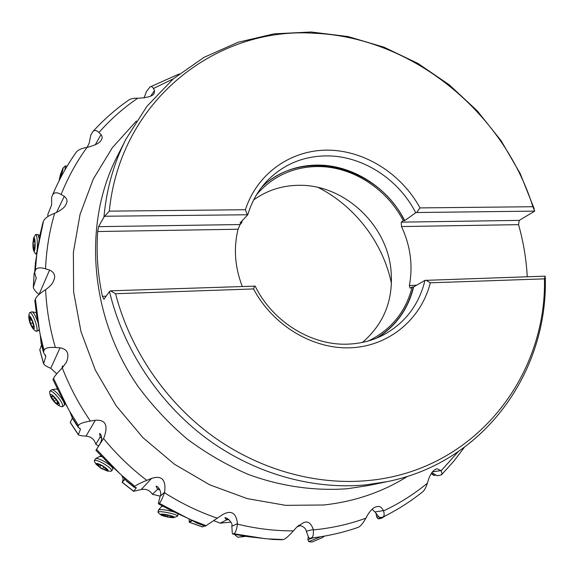 <?xml version="1.0" encoding="UTF-8"?>
<svg xmlns="http://www.w3.org/2000/svg" width="574" height="574" viewBox="0 0 574 574"><rect width="100%" height="100%" fill="white"/><g stroke="black" fill="none" stroke-linecap="round" stroke-linejoin="round"><path stroke-width="0.86" d="M527.248 276.761C526.308 259.139 523.409 241.769 518.537 224.649L519.269 220.38L534.724 211.117L532.894 206.726L419.996 207.903C401.513 173.865 364.885 150.524 328.005 150.137C291.183 149.778 257.13 173.291 245.421 209.725L109.297 211.146L103.944 217.065L98.599 226.658L97.68 231.523C96.167 252.933 97.745 274.53 102.416 296.327L103.923 299.262L109.498 291.513L110.495 290.831L115.553 293.723L253.579 288.944C272.987 325.903 313.799 349.918 351.891 347.729C390.04 345.584 421.352 318.556 430.321 282.81L544.468 278.856L545.171 276.151L424.968 280.377C418.955 304.995 404.964 323.262 383.001 335.18C372.741 340.411 361.634 343.367 349.674 344.048C312.816 346.502 272.858 322.401 255.179 286.125L110.495 290.831M103.944 217.065C106.534 188.911 113.867 162.951 125.957 139.173L117.139 156.515C82.756 223.494 89.314 315.858 137.904 386.23C152.347 405.753 168.749 423.339 187.11 438.988C206.367 453.331 226.766 465.141 248.291 474.425C281.038 486.436 314.875 491.186 347.557 488.704L368.25 485.561L387.306 481.629L365.817 484.879C312.378 489.974 253.995 473.615 206.102 438.134C158.395 402.417 123.073 348.655 109.498 291.513M109.297 211.146C120.181 100.113 216.62 26.655 313.942 33.235C411.737 37.052 503.176 111.614 532.894 206.726M534.724 211.117L416.731 212.524L419.996 207.903M416.731 212.524L415.712 212.746L404.742 220.617L403.264 220.689L401.24 222.145L401.506 226.558L518.537 224.649M519.269 220.38L401.24 222.145M253.701 199.874C267.161 190.288 282.279 185.431 299.047 185.294C343.216 184.448 385.663 223.171 390.786 268.173C394.029 298.53 384.594 323.27 362.467 342.398M403.264 220.689C386.811 188.616 352.264 166.395 317.881 166.532C294.663 166.733 275.111 175.12 259.211 191.709L256.521 194.794M416.53 285.235L409.384 285.493C413.093 265.453 410.467 245.816 401.506 226.558M409.384 285.493L410.073 288.191L412.154 286.986C406.198 310.405 392.745 327.819 371.794 339.241L368.106 341.021M318.125 187.433C355.141 206.217 383.123 242.881 391.468 283.542M232.692 534.035L233.073 534.107L232.298 533.389L231.824 525.999C233.331 522.821 226.264 516.88 224.886 517.777L226.68 519.85L220.172 523.165L213.894 520.704M220.172 523.165L230.935 522.11M226.68 519.85L228.918 519.621M232.728 534.028L233.776 533.741C235.412 533.174 236.624 529.96 237.414 524.112L237.478 523.631C236.194 512.912 231.286 509.877 222.755 514.519L205.262 526.222L196.215 522.842M204.502 525.956L202.464 526.975L189.133 522.189L192.814 520.604M189.406 522.297L189.004 518.882M158.467 503.872L158.811 504.044L158.388 503.312L160.203 495.965C162.148 493.231 158.532 486.228 156.444 486.264C155.841 485.869 156.164 486.73 157.419 488.84L157.642 489.321L152.39 494.286C149.692 490.218 145.968 488.632 141.218 489.536L151.565 478.407L146.779 480.359C140.034 483.129 136.081 485.138 134.919 486.386L134.287 487.369L136.339 487.778L133.577 491.322L140.68 489.687M152.39 494.286L160.146 496.144M157.642 489.321L159.895 489.837M158.496 503.85L159.278 503.305C160.526 502.336 162.255 498.806 164.473 492.714L164.652 492.205C166.144 479.706 161.782 475.107 151.565 478.407M42.77 223.092L43.466 221.22C44.679 218.292 48.41 215.645 54.659 213.284L55.183 213.09C61.483 210.055 65.092 207.114 66.01 204.258C67.754 201.374 67.165 198.726 64.259 196.322L61.145 194.493C56.783 191.996 53.884 192.254 52.449 195.268C58.813 180.021 66.656 165.8 75.962 152.605C77.842 149.972 81.53 148.236 87.033 147.389L87.542 147.31C95.844 145.1 100.457 142.567 101.383 139.712C102.524 138.119 102.402 136.411 101.024 134.603L98.936 132.522C96.504 130.155 94.43 129.889 92.73 131.726C103.514 119.887 115.352 109.447 128.239 100.4C130.47 98.735 133.634 98.01 137.731 98.219L138.205 98.247C147.712 97.688 153.043 96.045 154.205 93.325L154.521 90.498L153.459 88.511C152.469 86.717 151.299 86.222 149.95 87.026L146.513 91.46L144.017 97.939M34.849 300.676L35.401 299.076C36.384 296.536 39.785 293.386 45.611 289.626L46.092 289.318C50.031 286.469 52.478 283.743 53.439 281.145C55.865 276.137 54.58 272.435 49.579 270.053L45.547 268.811C39.871 267.132 36.471 267.671 35.337 270.44L34.648 272.715L36.205 278.189L33.292 287.352C33.751 289.353 35.66 291.728 39.018 294.476L39.032 294.491M72.654 418.74L69.827 411.601L59.71 393.29L53.009 379.679L53.54 378.388C54.437 376.357 57.35 372.856 62.279 367.884L66.426 362.216C69.662 353.971 67.531 349.164 60.026 347.808L55.348 347.485C48.761 347.069 44.98 348.023 44.004 350.334L43.524 352.472L45.798 356.533L43.581 363.808C44.485 365.272 46.889 366.757 50.792 368.271L56.733 373.832M95.937 450.31L96.181 450.597L95.915 450.339L103.837 438.012C108.493 425.384 105.659 419.472 95.341 420.268L90.398 421.058C83.431 422.206 79.449 423.669 78.466 425.456L78.035 427.085L80.489 429.273L78.322 434.705C79.363 435.487 81.931 435.96 86.007 436.125L86.581 436.161C91.438 436.871 94.516 439.584 95.822 444.312L98.585 446.041M383.403 510.58L374.98 511.958L378.969 517.031L379.923 517.526L382.679 517.174C384.286 516.413 384.566 514.333 383.511 510.925L383.403 510.58C381.667 507.165 379.565 505.866 377.089 506.67C374.284 506.885 371.335 509.339 368.221 514.017L365.875 518.207C362.89 523.474 360.285 526.537 358.061 527.398C342.886 532.636 327.137 536.202 310.821 538.096L311.761 537.745C313.139 536.733 313.648 534.121 313.304 529.917L313.268 529.486C311.058 522.971 307.743 520.733 303.316 522.763L296.765 527.126L293.4 530.885C288.636 536.181 285.307 539.065 283.413 539.538L282.121 539.718M310.799 538.096L309.4 538.24L308.704 537.623L306.186 530.979C305.727 528.195 303.259 526.272 298.789 525.21M431.82 472.732L437.338 475.796L441.413 474.892L442.03 473.27L440.94 470.587L437.273 468.807C433.901 469.324 431.031 472.711 428.663 478.953L427.35 483.229C426.001 487.57 424.38 490.469 422.493 491.932M92.73 131.726L90.728 135.285L89.149 143.306L87.097 147.375M52.449 195.268L51.595 197.413L51.631 204.911L47.821 214.475L47.907 216.534M35.344 263.416L39.728 236.187L42.677 223.429M41.106 343.152L40.23 334.778L36.621 314.932L34.87 301.034M62.903 367.252L62.466 365.903L62.1 368.063M95.915 450.339L100.156 443.523C102.237 439.476 102.172 436.168 99.948 433.607C99.453 433.004 99.553 434.073 100.242 436.814L95.822 444.312M126.624 481.184L122.449 475.982L106.922 461.546L96.181 450.597M133.57 491.322L122.118 482.289L125.154 479.218M122.09 475.645L121.91 475.932C123.295 477.862 123.417 479.893 122.276 482.024L122.118 482.289M100.328 437.374L101.792 438.263M78.315 434.705L70.193 422.421L72.468 418.023M72.037 416.372L72.353 418.245M43.581 363.808L39.785 349.846L41.55 345.003M34.146 273.554L34.698 271.846M374.98 511.958L372.06 509.267M298.128 525.762L298.939 526.171L300.353 525.511M298.939 526.171L297.21 526.645M272.901 539.46L248.097 536.69L233.073 534.107M196.322 522.885L191.529 519.994L172.509 511.226L158.811 504.044M195.72 522.247L196.229 522.821M242.3 220.588L241.518 223.028L240.083 224.549L238.067 229.234C233.46 248.04 234.852 267.089 242.242 286.383M424.968 280.377L413.653 286.892L412.154 286.986M544.468 278.856C546.678 377.147 474.311 471.075 367.869 480.567C315.743 485.461 258.881 469.747 211.892 435.587C165.09 401.183 129.939 349.315 115.553 293.723M254.598 285.967L253.579 288.944M430.321 282.81L426.001 280.177M106.133 296.191L102.416 296.327M238.067 229.234L97.68 231.523M240.083 224.549L98.599 226.658M415.712 212.746C398.715 179.224 362.775 155.855 326.993 155.884C302.857 156.006 282.552 164.709 266.078 181.972C257.633 191.264 251.541 202.192 247.803 214.762L240.018 222.999L241.518 223.028M247.803 214.762L104.913 216.24M245.421 209.725L247.222 214.54M62.989 168.06L65.508 165.843L64.898 169.961M59.086 180.774L60.363 174.697L62.946 168.103C63.355 167.995 62.932 170.026 61.669 174.187L59.883 179.21M62.573 169.732L61.217 172.43L59.323 179.813L60.801 176.476L62.573 169.732M39.204 238.784L37.913 234.536L35.724 234.515M33.651 237.729C34.605 237.069 35.114 239.623 35.179 245.392C35.007 249.719 34.54 251.584 33.794 250.974C33.17 249.697 32.869 247.114 32.89 243.24L33.651 237.729L35.645 234.515C36.793 235.218 37.375 238.999 37.389 245.851C37.224 250.867 36.707 253.615 35.853 254.103L35.272 253.564M33.766 249.116L33.945 250.013L34.835 247.473L34.928 242.752L34.11 238.597L33.227 241.166L33.134 245.851L34.117 249.116M38.408 330.638L39.039 329.34M37.633 321.655C35.602 315.844 33.737 312.565 32.036 311.818L29.805 312.521M29.202 313.598L29.74 312.543C31.807 311.072 38.149 326.972 36.93 330.588L36.456 331.32L35.215 330.746M34.153 328.572L33.156 328.866C30.479 325.271 29.009 321.167 28.743 316.554L28.765 316.446C29.41 312.665 35.107 325.465 34.153 328.572M32.295 321.404L29.712 316.977L29.834 318.843L29.238 318.907L31.369 325.293L33.199 328.012L33.084 326.161L33.687 326.104L32.295 321.404M62.616 406.708L64.475 405.093C64.525 402.403 62.064 398.392 57.099 393.068C54.652 390.693 52.894 389.559 51.818 389.653L49.838 391.124C50.756 390.614 52.614 391.712 55.413 394.41C60.822 400.293 63.219 404.397 62.616 406.708L61.081 406.564M49.665 392.594L49.838 391.124M55.427 403.142C52.564 400.143 50.828 397.552 50.225 395.371C50.182 393.778 51.538 394.273 54.293 396.849C59.029 402.245 60.435 405.115 58.505 405.466L55.427 403.142M58.333 403.823L56.051 399.26L52.83 396.06L52.256 395.723L52.327 396.627L51 396.031L53.683 400.76L56.883 403.938L57.457 404.275L57.386 403.393L58.634 403.579M111.7 470.917L112.884 468.865C112.662 467.415 110.337 465.27 105.903 462.422C100.83 459.43 97.429 458.145 95.707 458.561L94.366 460.57C95.722 459.781 99.187 461.015 104.762 464.273C109.634 467.423 111.937 469.647 111.679 470.953L110.567 471.254M94.631 461.776L94.366 460.57M100.902 468.298L96.109 464.266C95.908 462.73 98.312 463.383 103.32 466.217C107.661 469.101 109.06 470.73 107.525 471.111L100.902 468.298M106.326 470.12L107.151 470.364L105.099 467.774L100.916 465.191L97.049 464.158L99.13 466.755L103.277 469.317L106.326 470.12L106.556 469.747M173.822 511.893C166.639 509.942 161.588 509.253 158.661 509.841L158.446 510.092M177.617 516.169L178.076 514.003M158.302 512.697L158.187 511.958C160.096 510.523 178.758 514.627 177.603 516.227L174.022 517.526C172.322 518.236 161.667 516.033 160.655 514.763L160.677 514.333C162.227 513.271 176.462 516.6 174.144 517.483L174.022 517.526M169.466 515.581L162.901 514.469L163.353 514.957L161.868 515.021L167.285 516.679L171.913 517.339L171.483 516.858L172.989 516.801L169.466 515.581M245.981 536.36L237.83 537.235L244.89 536.181M235.003 534.932L235.799 534.595M313.196 537.809L307.922 539.66M308.747 541.612L320.715 536.74M312.084 542.007L321.921 537.838L324.619 536.08M378.725 516.751L376.709 516.987M378.072 518.709L381.48 517.425M378.754 518.824L381.703 518.171L385.692 515.674M434.016 474.117L432.409 474.476L432.007 473.988M433.915 475.423L435.644 475.143M237.478 523.631L231.803 526.308M189.255 522.182L202.536 526.946M164.652 492.205L160.103 496.28M313.304 529.917L316.776 529.558C333.838 527.642 350.205 523.861 365.875 518.207M407.619 476.32C382.614 492.04 354.675 501.597 323.801 504.984L285.737 505.35L247.279 498.627L209.768 484.843L174.575 464.33L143.019 437.732L116.292 405.969L95.377 370.18L81.006 331.707L73.63 291.972L73.372 252.402L80.059 214.375L93.261 179.124L112.332 147.712L136.44 120.985M173.37 78.774L153.459 88.511M137.731 98.219C123.503 107.905 110.574 119.342 98.936 132.522M87.033 147.389C76.564 161.753 67.933 177.452 61.145 194.493M54.659 213.284C49.407 231.107 46.365 249.618 45.547 268.811M45.611 289.626C46.53 309.049 49.773 328.335 55.348 347.485M62.279 367.884C69.547 386.611 78.918 404.333 90.398 421.058M103.514 438.522C116.386 454.199 130.807 468.147 146.779 480.359M164.473 492.714C181.327 503.42 198.977 511.922 217.41 518.236M237.414 524.112C256.112 528.697 274.774 530.95 293.4 530.885M313.268 529.486L306.236 531.244M383.511 510.925C399.447 503.427 414.062 494.192 427.35 483.229M441.083 470.824L458.074 451.838M150.833 95.908L154.521 90.498M95.219 144.885L101.024 134.603M56.503 212.552L64.259 196.322M37.131 251.886L43.466 221.22M35.337 270.44L36.714 255.093M35.459 262.72L34.734 272.277M39.018 294.476L49.579 270.053M39.563 331.478L35.401 299.076M44.004 350.334L40.23 334.778M41.048 342.204L43.531 351.848M50.792 368.271L60.026 347.808M68.119 408.616L53.54 378.388M78.466 425.456L69.827 411.601M72.511 418.059L77.992 426.582M86.007 436.125L95.341 420.268M103.815 438.041L99.976 443.817M119.894 473.679L96.532 449.428M134.919 486.386L122.449 475.982M126.495 480.782L134.323 487.132M122.197 482.225L133.591 491.215M136.339 487.778L135.887 487.434M125.161 478.809L122.276 482.024M80.489 429.273L79.743 428.182M70.229 422.292L78.294 434.475M45.798 356.533L45.36 355.019M39.814 349.645L43.581 363.514M36.126 278.641L36.169 277.551M34.182 273.281L33.335 287.129M48.962 211.562L51.653 204.839M440.94 470.587L432.495 471.907M272.93 539.474L282.3 539.725M283.413 539.538L268.302 538.914M228.495 519.276L226.357 519.499M265.102 538.656L233.776 533.741M299.836 525.389L298.573 525.971M206.231 525.748L191.529 519.994M196.243 522.727L205.413 526.164M191.838 520.137L189.19 521.888M159.658 489.357L157.419 488.84M188.459 518.652L159.278 503.305M413.402 286.943C407.92 309.228 395.572 326.319 376.357 338.208M413.653 286.892C408.293 308.826 396.254 325.767 377.527 337.727M262.182 186.579C277.823 172.372 296.356 165.204 317.781 165.09C352.888 164.968 388.132 187.784 404.742 220.617M261.407 187.583C301.723 146.571 378.445 166.259 404.491 220.674M60.069 176.175L60.822 176.419M61.038 173.068L61.741 173.298M33.4 247.007L34.827 247.007L33.371 246.992M33.192 245.206L34.72 245.206M33.256 241.905L34.885 241.912M32.668 327.194L33.12 327.037M30.63 323.585L32.589 322.911M29.647 320.392L31.635 319.711M29.712 317.587L30.099 317.451M57.881 389.567L56.288 389.007L51.904 389.646M56.381 403.335L57.665 402.302M54.135 401.097L56.216 399.432M52.93 399.54L54.609 398.198M51.56 397.093L52.119 396.648M102.208 456.725L99.718 456.409L95.707 458.561M102.717 468.893L103.786 467.157M99.797 467.093L100.952 465.213M97.537 464.696L97.759 464.337M163.03 506.246L161.588 506.555M170.478 517.16L170.7 516.134M167.285 516.679L167.622 515.129M165.398 516.234L165.678 514.957M162.916 515.395L163.002 515.014M534.243 208.907L520.223 173.599L501.066 140.652L477.259 110.854L449.377 84.909L418.066 63.499L384.028 47.204L348.081 36.557L311.108 31.993L274.071 33.837L238.016 42.282L204.043 57.343L173.305 78.832L146.915 106.334L125.957 139.173M179.275 73.931L149.943 87.004M66.247 362.581L66.426 362.216M99.991 443.788L103.837 438.012M126.574 481.141L134.287 487.376M72.625 418.697L78.035 427.085M41.055 342.951L43.516 352.472M35.366 263.201L34.648 272.715M33.292 287.352L34.146 273.432M441.643 474.655L453.553 461.474L464.301 447.426M382.851 517.088C397.1 510.078 410.317 501.69 422.507 491.947M272.872 539.488L282.214 539.732M387.306 481.629C485.382 462.013 548.141 370.739 545.293 277.206M67.022 166.338L65.558 165.857M62.286 171.734L61.648 171.526M60.148 177.732L59.768 177.603M39.836 235.649L38.013 234.601M36.851 254.095L35.853 254.103M33.794 250.974L35.401 253.801M34.368 240.599L33.622 240.599M39.175 329.878L38.695 330.445M36.32 312.672L32.166 311.847M38.472 330.617L36.456 331.32M33.156 328.866L35.488 331.004M28.743 316.554L29.224 313.483M33.679 325.81L33.199 325.975M30.644 318.714L29.719 319.029M57.486 388.763L56.288 389.007M65.07 403.508L64.489 405.05M50.225 395.371L49.608 392.329M58.505 405.466L61.389 406.701M58.089 402.833L57.386 403.393M52.923 396.153L52.327 396.627M101.067 455.548L99.718 456.409M112.913 467.43L112.884 468.771M96.109 464.266L94.48 461.518M107.525 471.111L110.725 471.261M105.351 467.939L104.368 469.539M99.295 464.997L98.692 465.966M162.205 505.816L158.532 509.927M158.46 510.042L157.986 512.159M160.655 514.763L158.159 512.575M171.547 516.349L171.425 516.909M163.504 514.476L163.411 514.907M237.83 537.235L234.981 534.918M234.981 534.889L234.931 534.437M308.238 536.554L307.915 539.696L308.762 541.634M312.105 542.007L308.826 541.655M376.07 513.658L376.738 517.131M376.817 517.246L378.137 518.781M431.548 473.098L432.122 474.217M432.409 474.476L434.03 475.494"/></g></svg>
